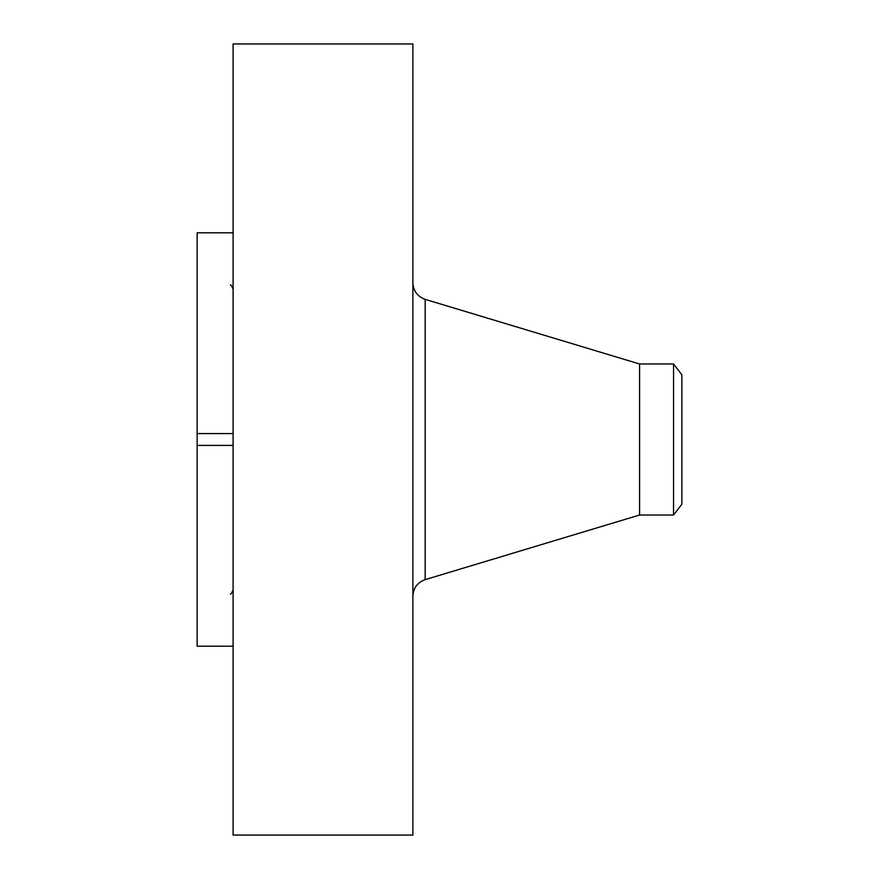 <?xml version="1.0" encoding="UTF-8"?>
<svg xmlns="http://www.w3.org/2000/svg" width="879" height="879" viewBox="0 0 879 879"><rect width="100%" height="100%" fill="white"/><g stroke="black" fill="none" stroke-linecap="round" stroke-linejoin="round"><path stroke-width="1.32" d="M233.1 646.186L197.138 646.186L197.138 445.4L233.1 445.4M233.1 835.05L233.1 43.95L412.888 43.95L412.888 835.05L233.1 835.05M673.556 515.017L673.556 363.983L681.862 374.806L681.862 504.194L673.556 515.017L639.582 515.017L639.582 363.983L425.172 299.365C417.448 296.553 413.361 291.048 412.888 282.84M233.1 433.6L197.138 433.6L197.138 232.814L233.1 232.814M197.138 433.6L197.138 445.4M639.582 515.017L425.172 579.635L425.172 299.365M425.172 579.635C417.448 582.447 413.361 587.952 412.888 596.16M673.556 363.983L639.582 363.983M230.375 285.038C230.716 284.367 231.627 285.741 233.1 289.136M230.375 593.962C230.716 594.633 231.627 593.259 233.1 589.864"/></g></svg>
